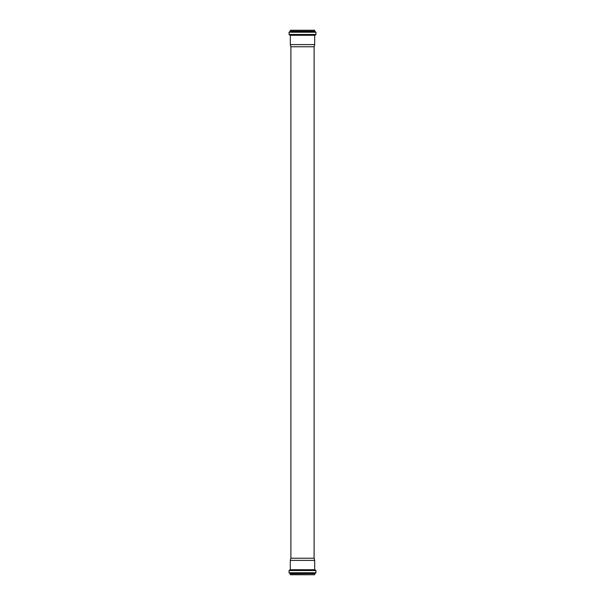 <?xml version="1.0" encoding="UTF-8"?>
<svg xmlns="http://www.w3.org/2000/svg" width="605" height="605" viewBox="0 0 605 605"><rect width="100%" height="100%" fill="white"/><g stroke="black" fill="none" stroke-linecap="round" stroke-linejoin="round"><path stroke-width="0.91" d="M314.388 574.75L290.612 574.75M314.592 574.75L290.279 574.621L314.592 574.75M314.108 558.233L290.892 558.233L290.892 46.767L314.108 46.767L314.108 558.233L314.683 560.396L314.683 569.713L315.946 570.538L315.946 572.769L314.721 573.601L314.721 574.621M314.683 560.396L290.317 560.396L290.317 569.713L314.683 569.713M315.946 34.462L315.946 32.231L314.721 31.399L314.592 30.25L290.408 30.25L290.279 31.399L289.054 32.231L289.054 34.462L289.523 34.977L315.477 34.977L315.946 34.462L289.054 34.462M314.108 46.767L314.683 44.604L314.683 35.287L315.477 34.977M314.683 44.604L290.317 44.604L290.317 35.287L314.683 35.287M314.721 573.601L290.279 573.601L290.279 574.621M314.948 573.343L290.052 573.343L289.054 572.769L315.946 572.769M315.492 573.275L289.508 573.275M315.946 570.538L289.054 570.538L289.054 572.769M315.477 570.023L289.523 570.023L289.054 570.538M314.918 569.97L289.523 570.023M314.721 30.379L290.279 30.379M314.721 31.399L290.279 31.399M314.948 31.657L290.052 31.657M315.492 31.725L289.508 31.725M315.946 32.231L289.054 32.231M314.918 35.029L289.523 34.977M290.892 558.233L290.317 560.396M290.892 46.767L290.317 44.604"/></g></svg>
